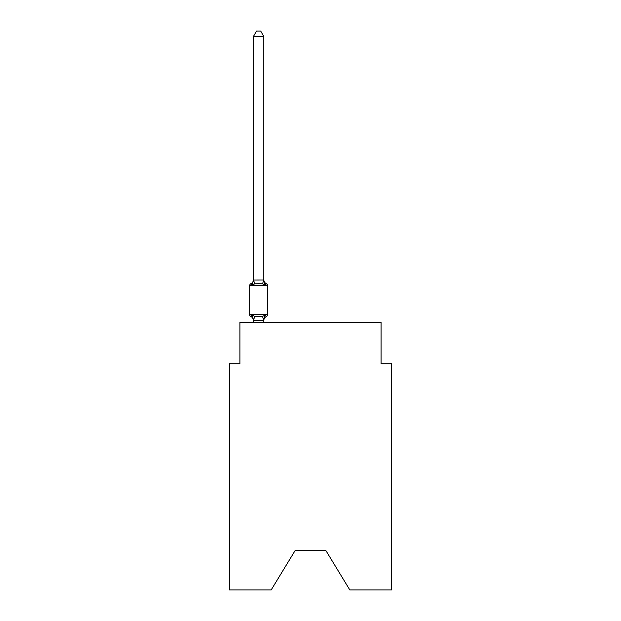 <?xml version="1.0" encoding="UTF-8"?>
<svg xmlns="http://www.w3.org/2000/svg" width="621" height="621" viewBox="0 0 621 621"><rect width="100%" height="100%" fill="white"/><g stroke="black" fill="none" stroke-linecap="round" stroke-linejoin="round"><path stroke-width="0.93" d="M325.854 550.517L349.825 589.95L391.44 589.95L391.44 363.735L381.061 363.735L381.061 322.229L239.939 322.229L239.939 363.735L229.56 363.735L229.56 589.95L271.175 589.95L295.146 550.517L325.854 550.517L295.146 550.517M263.801 320.622A4.564 4.564 0 0 1 266.37 316.516L265.105 315.057L266.37 316.516L265.105 315.057L266.37 316.516L265.105 315.057L266.37 316.516L265.105 315.057L266.37 316.516L265.105 315.057L266.37 316.516L265.105 315.057L266.37 316.516L265.105 315.057L266.37 316.516L265.105 315.057L266.37 316.516L265.105 315.057L266.37 316.516L265.105 315.057L263.723 320.226L253.508 320.226L252.134 315.057L250.861 316.516A2.073 2.073 0 0 1 249.689 314.653A2.073 2.073 0 0 0 250.861 316.516A2.073 2.073 0 0 1 249.689 314.653A2.073 2.073 0 0 0 250.861 316.516L252.134 315.057L250.861 316.516A2.073 2.073 0 0 1 249.689 314.653A2.073 2.073 0 0 0 250.861 316.516A2.073 2.073 0 0 1 249.689 314.653A2.073 2.073 0 0 0 250.861 316.516A2.073 2.073 0 0 1 249.689 314.653A2.073 2.073 0 0 0 250.861 316.516A2.073 2.073 0 0 1 249.689 314.653A2.073 2.073 0 0 0 250.861 316.516A2.073 2.073 0 0 1 249.689 314.653A2.073 2.073 0 0 0 250.861 316.516A2.073 2.073 0 0 1 249.689 314.653A2.073 2.073 0 0 0 250.861 316.516A2.073 2.073 0 0 1 249.689 314.653A2.073 2.073 0 0 0 250.861 316.516A2.073 2.073 0 0 1 249.689 314.653A2.073 2.073 0 0 0 250.861 316.516A2.073 2.073 0 0 1 249.689 314.653A2.073 2.073 0 0 0 250.861 316.516A2.073 2.073 0 0 1 249.689 314.653A2.073 2.073 0 0 0 250.861 316.516A2.073 2.073 0 0 1 249.689 314.653A2.073 2.073 0 0 0 250.861 316.516A2.073 2.073 0 0 1 249.689 314.653A2.073 2.073 0 0 0 250.861 316.516A2.073 2.073 0 0 1 249.689 314.653A2.073 2.073 0 0 0 250.861 316.516A2.073 2.073 0 0 1 249.689 314.653A2.073 2.073 0 0 0 250.861 316.516A2.073 2.073 0 0 1 249.689 314.653A2.073 2.073 0 0 0 250.861 316.516A2.073 2.073 0 0 1 249.689 314.653A2.073 2.073 0 0 0 250.861 316.516L252.134 315.057L250.861 316.516A2.073 2.073 0 0 1 249.689 314.653A2.073 2.073 0 0 0 250.861 316.516L252.134 315.057L250.861 316.516L252.134 315.057L250.861 316.516L252.134 315.057L250.861 316.516L252.134 315.057L250.861 316.516L252.134 315.057L250.861 316.516L252.134 315.057L250.861 316.516L252.134 315.057L250.861 316.516L252.134 315.057L250.861 316.516L252.134 315.057L254.726 316.392L258.615 316.601L262.504 316.392L265.105 315.057L266.37 316.516A2.073 2.073 0 0 0 267.542 314.653L267.542 285.598A2.073 2.073 0 0 0 266.37 283.727L265.105 285.186L266.37 283.727A4.564 4.564 0 0 1 263.801 279.621L263.801 280.234L263.801 279.621M263.801 36.445L253.43 36.445L256.543 31.05L260.688 31.05L263.801 36.445L263.801 280.234L265.105 285.186L262.504 283.851L258.615 283.65L254.726 283.851L252.134 285.186L250.861 283.727A2.073 2.073 0 0 0 249.689 285.598A2.073 2.073 0 0 1 250.861 283.727L251.451 284.014L250.861 283.727A2.073 2.073 0 0 0 249.689 285.598A2.073 2.073 0 0 1 250.861 283.727A2.073 2.073 0 0 0 249.689 285.598A2.073 2.073 0 0 1 250.861 283.727L251.451 284.014L250.861 283.727A2.073 2.073 0 0 0 249.689 285.598A2.073 2.073 0 0 1 250.861 283.727A2.073 2.073 0 0 0 249.689 285.598A2.073 2.073 0 0 1 250.861 283.727L251.451 284.014L250.861 283.727A2.073 2.073 0 0 0 249.689 285.598A2.073 2.073 0 0 1 250.861 283.727A2.073 2.073 0 0 0 249.689 285.598A2.073 2.073 0 0 1 250.861 283.727L251.451 284.014L250.861 283.727A2.073 2.073 0 0 0 249.689 285.598A2.073 2.073 0 0 1 250.861 283.727A2.073 2.073 0 0 0 249.689 285.598A2.073 2.073 0 0 1 250.861 283.727L251.451 284.014L250.861 283.727A2.073 2.073 0 0 0 249.689 285.598A2.073 2.073 0 0 1 250.861 283.727A2.073 2.073 0 0 0 249.689 285.598A2.073 2.073 0 0 1 250.861 283.727L251.451 284.014L250.861 283.727A2.073 2.073 0 0 0 249.689 285.598A2.073 2.073 0 0 1 250.861 283.727A2.073 2.073 0 0 0 249.689 285.598A2.073 2.073 0 0 1 250.861 283.727L251.451 284.014L250.861 283.727A2.073 2.073 0 0 0 249.689 285.598A2.073 2.073 0 0 1 250.861 283.727A2.073 2.073 0 0 0 249.689 285.598A2.073 2.073 0 0 1 250.861 283.727L251.451 284.014L250.861 283.727A2.073 2.073 0 0 0 249.689 285.598A2.073 2.073 0 0 1 250.861 283.727A2.073 2.073 0 0 0 249.689 285.598A2.073 2.073 0 0 1 250.861 283.727L251.451 284.014L250.861 283.727A2.073 2.073 0 0 0 249.689 285.598A2.073 2.073 0 0 1 250.861 283.727A2.073 2.073 0 0 0 249.689 285.598A2.073 2.073 0 0 1 250.861 283.727L252.134 285.186L250.861 283.727A4.564 4.564 0 0 0 253.43 279.621M263.801 320.009L264.29 317.564M263.801 280.048L262.504 283.851M253.43 320.622L253.43 320.009L253.43 320.622A4.564 4.564 0 0 0 250.861 316.516M253.43 36.445L253.43 280.234L252.134 285.186L250.861 283.727M267.542 285.598L249.689 285.598L249.689 314.653L267.542 314.653M253.43 280.048L263.723 280.024M263.801 322.229L263.801 320.195M253.43 322.229L253.43 320.195M254.726 316.392L253.508 320.226M262.504 316.392L263.723 320.226M253.508 280.024L254.726 283.851"/></g></svg>
